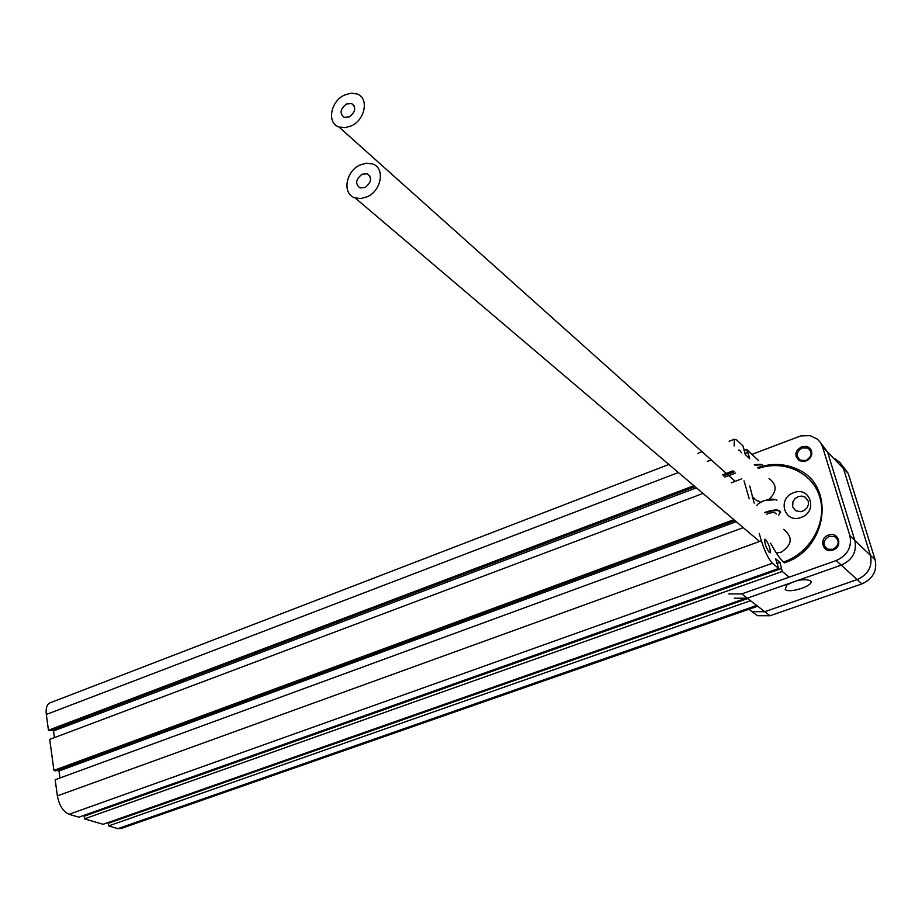 <?xml version="1.0" encoding="UTF-8"?>
<svg xmlns="http://www.w3.org/2000/svg" width="922" height="922" viewBox="0 0 922 922"><rect width="100%" height="100%" fill="white"/><g stroke="black" fill="none" stroke-linecap="round" stroke-linejoin="round"><path stroke-width="1.38" d="M784.265 562.846C827.702 549.466 836.104 485.099 797.127 469.125C784.553 463.443 771.334 462.982 757.481 467.719C771.334 462.982 784.553 463.443 797.127 469.125C836.104 485.099 827.702 549.466 784.265 562.846C780.335 559.423 775.771 552.866 770.585 543.162M841.256 565.128L747.258 598.182L770.008 615.746L861.92 583.903L841.256 565.128C852.504 559.954 857.022 551.725 854.832 540.419L827.553 452.022L820.972 443.298M734.396 598.194L747.258 598.182M841.855 464.953L848.217 473.435L875.151 559.861C877.318 570.902 872.915 578.912 861.92 583.903M770.008 615.746L757.411 615.7L749.747 609.868M769.386 552.589C765.986 547.68 764.442 543.231 764.741 539.232L765.571 539.439C768.96 544.36 770.504 548.809 770.193 552.785L769.386 552.589M738.614 450.109L739.663 450.143L741.449 452.748M754.161 503.147L749.77 486.044M693.897 485.698L48.451 730.201L46.319 714.469C45.674 708.741 46.688 704.95 49.385 703.106L50.756 702.576M722.375 474.899L732.99 470.877M734.154 445.948L734.315 439.252L736.713 439.99L743.051 445.971L743.593 448.876M744.999 453.705L747.926 452.587L749.724 458.741L745.253 454.558L743.87 448.772M747.926 452.587L744.861 453.221M744.054 450.432L746.705 449.417L747.512 452.206M746.705 449.417L758.679 460.7M757.654 606.203L121.324 828.417L117.924 828.648L756.674 605.454M117.924 828.648L108.6 825.916L750.52 600.706M108.6 825.916L108.231 823.311L747.719 598.539M108.784 823.104L108.681 822.355M789.14 577.172L782.305 571.456L84.524 818.84L103.126 824.303L743.466 599.116M782.305 571.456L781.453 568.528L84.156 816.201L84.524 818.84M776.958 563.503L779.977 562.432L781.453 568.528M84.732 815.993L84.617 815.14M743.282 527.649L55.182 779.735L57.371 795.882C59.25 805.517 63.145 811.648 69.058 814.299L78.866 817.18L778.71 568.459L775.563 558.697L779.977 562.432M69.058 814.299L772.475 563.238L778.71 568.459M772.475 563.238C768.487 559.101 764.787 551.621 761.376 540.811L759.232 533.412M59.953 777.984L58.996 770.999L736.263 521.691M57.014 770.366L58.996 770.999M733.889 519.674L53.914 770.389L55.551 770.907L734.961 520.584M749.206 498.744L744.031 480.869M53.914 770.389L49.707 739.398L703.002 493.431M731.261 482.794L741.784 478.829M51.459 730.236L53.522 730.95L696.41 487.83M724.83 477.077L735.41 473.067M53.522 730.95L54.433 737.623M48.451 730.201L50.088 730.754L695.004 486.632M723.459 475.856L734.062 471.845M785.175 589.492L786.604 585.24C795.813 579.984 803.719 578.463 810.346 580.664L810.519 580.837C815.348 585.182 789.681 593.918 785.175 589.492M828.486 535.06C838.547 531.026 843.365 546.734 833.027 550.008C822.92 553.984 818.217 538.333 828.486 535.06M833.039 549.328C839.331 545.179 839.815 540.88 834.491 536.443L829.097 536.316C822.804 540.511 822.343 544.81 827.726 549.224L833.039 549.328M801.656 446.663L806.957 446.398L809.873 448.092L811.602 450.927L811.786 454.35L810.392 457.681L807.707 460.239L804.249 461.542L799.144 460.631L796.101 456.77L795.928 453.359L797.311 450.051L801.656 446.663M806.07 460.458C812.063 456.505 812.674 452.379 807.879 448.092L802.255 447.919C796.262 451.895 795.674 456.033 800.515 460.297L806.07 460.458M793.704 492.705C810.346 485.836 818.24 511.825 801.091 517.426C784.357 524.134 776.75 498.283 793.704 492.705M751.96 454.362L800.872 435.876L810.092 435.633L817.434 439.172L820.534 442.606L822.528 446.813L849.9 535.694L870.46 555.378C872.638 566.477 868.201 574.544 857.16 579.581L764.764 611.701L752.11 611.666L748.941 609.258L757.411 615.7M728.806 593.929L741.726 593.906L836.219 560.553C847.537 555.344 852.089 547.057 849.9 535.694M835.367 458.983L840.391 462.925L843.157 467.627L870.46 555.378M365.066 187.466C371.52 182.418 372.246 177.854 367.244 173.774L362.115 174.223C355.673 179.294 354.97 183.858 359.995 187.915L365.066 187.466M349.3 116.864C355.546 111.942 356.33 107.517 351.662 103.564L346.442 104.025C340.206 108.957 339.434 113.383 344.125 117.325L349.3 116.864M344.436 95.093C330.479 101.351 326.676 123.168 338.962 127.006L344.909 127.732L351.317 125.888C365.319 119.722 369.203 97.87 357.068 93.975L350.982 93.18L344.436 95.093M752.375 497.027L756.812 500.681L759.751 501.522M360.053 164.992C345.531 171.238 342.004 194.116 355.051 197.861L360.905 198.53L367.152 196.789C381.696 190.658 385.338 167.758 372.442 163.932L366.437 163.194L360.053 164.992M776.324 553.016L781.153 552.232C792.24 544.798 793.093 537.18 783.7 529.389M769.109 499.275C777.108 491.472 777.085 484.557 769.04 478.506M798.233 496.612L801.817 496.082L805.148 497.119L808.225 501.061L808.41 504.53L807.004 507.872L804.295 510.442L800.826 511.71L795.698 510.719L792.643 506.777L792.978 501.591L795.075 498.572L798.233 496.612M777.004 500.243C774.388 498.606 769.928 498.825 763.647 500.888L758.46 503.619L763.67 500.692L775.978 499.643M758.46 503.619L756.778 505.463M778.664 515.179C782.087 510.315 778.191 509.278 766.989 512.079L765.099 512.863M764.753 512.551L766.804 511.698C775.667 509.117 780.266 509.486 780.6 512.782M776.22 514.015L774.296 512.286L768.314 513.254L766.735 514.315M762.137 464.861L754.669 465.091M754.288 464.63L760.961 464.342M854.832 540.419L875.151 559.861M848.217 473.435L827.553 452.022M46.319 714.469L678.396 472.525M707.266 461.473L711.265 459.94M57.371 795.882L761.376 540.811M857.16 579.581L836.219 560.553M741.726 593.906L764.764 611.701M843.446 468.491L822.528 446.813M783.412 562.086L783.977 561.878C810.346 552.727 827.299 522.417 819.923 497.557C812.927 472.56 784 459.329 758.276 468.468M738.096 600.994L738.914 601.628L738.096 600.994M49.385 703.106L668.888 464.458M698 453.244L702.034 451.688M729.129 441.246L734.315 439.252M810.611 450.87L807.879 448.092M837.568 539.335L834.491 536.443M369.987 176.183L367.244 173.774M354.209 105.915L351.662 103.564M338.962 127.006L735.168 481.319M752.26 496.612L756.812 500.681M355.051 197.861L759.255 541.226"/></g></svg>
